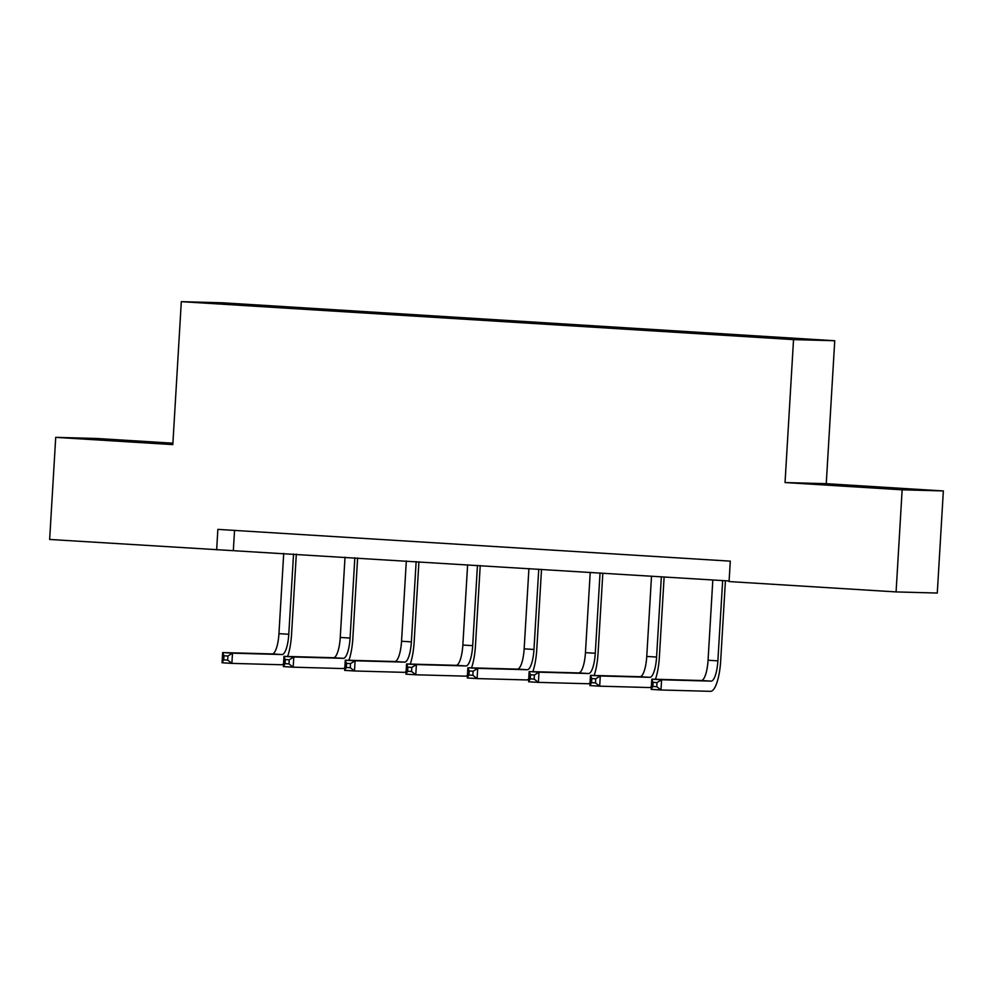 <?xml version="1.0" encoding="UTF-8"?>
<svg xmlns="http://www.w3.org/2000/svg" width="993" height="993" viewBox="0 0 993 993"><rect width="100%" height="100%" fill="white"/><g stroke="black" fill="none" stroke-linecap="round" stroke-linejoin="round"><path stroke-width="1.49" d="M172.906 443.188L96.917 438.484L55.72 437.354L49.65 539.46L729.11 580.979M834.741 340.736L222.519 302.791L181.309 301.661L793.531 339.606L834.741 340.736L826.25 483.678L785.041 482.548L902.14 489.81L943.35 490.939L826.25 483.678M943.35 490.939L937.28 593.044L896.083 591.915L902.14 489.81M273.249 307.085L792.712 339.134L809.63 339.594L723.314 334.107L723.276 334.926M273.224 306.936L206.42 302.803L223.338 303.262L294.213 307.52L294.164 308.327M723.314 334.107L294.213 307.52M896.083 591.915L729.073 581.563L730.289 561.144L217.864 529.381L216.66 549.799M351.448 311.206L351.212 311.914M412.753 315.004L412.505 315.712M474.046 318.803L473.81 319.51M535.351 322.601L535.115 323.308M596.656 326.399L596.421 327.107M657.949 330.197L657.714 330.905M719.255 333.996L719.019 334.703M55.72 437.354L172.819 444.603L181.309 301.661M785.041 482.548L793.531 339.606M290.142 307.408L289.906 308.115M234.534 530.411L233.355 550.259M662.021 330.309L661.971 331.116M600.715 326.511L600.666 327.318M539.41 322.713L539.373 323.519M478.117 318.914L478.067 319.721M416.812 315.116L416.762 315.923M355.506 311.318L355.469 312.125M874.25 486.942L817.711 484.075L893.551 488.779L905.964 489.115L874.25 486.942L874.2 487.675M172.881 443.623L93.106 439.167L172.856 443.983M149.595 442.766L149.633 442.034M712.825 579.974L708.059 660.246A20.456 5.573 -86.5 0 1 701.281 680.515L651.78 679.162L661.599 679.771L660.99 689.986L710.491 691.339A30.684 8.354 93.5 0 0 720.67 660.941L725.424 580.756M722.656 580.582L717.877 660.854A20.456 5.573 -86.5 0 1 711.1 681.124L661.599 679.771L657.018 682.613L653.096 682.365L652.848 686.448L656.783 686.697L657.018 682.613M656.783 686.697L660.99 689.986L651.172 689.365L651.78 679.162L653.096 682.365M651.172 689.365L652.848 686.448M655.454 679.262A30.684 8.354 93.5 0 0 659.364 657.143L664.131 576.958M661.35 576.784L656.584 657.056A20.456 5.573 -86.5 0 1 649.794 677.325L600.293 675.972L599.685 686.175L649.186 687.541A30.684 8.354 93.5 0 0 651.334 686.635M651.52 576.176L646.753 656.447A20.456 5.573 -86.5 0 1 639.976 676.717L590.475 675.364L600.293 675.972L595.726 678.815L591.791 678.567L591.543 682.65L595.477 682.899L595.726 678.815M595.477 682.899L599.685 686.175L589.867 685.567L590.475 675.364L591.791 678.567M589.867 685.567L591.543 682.65M594.149 675.463A30.684 8.354 93.5 0 0 598.059 653.332L602.825 573.16M600.045 572.986L595.279 653.257A20.456 5.573 -86.5 0 1 588.501 673.527L539 672.174L538.392 682.377L587.893 683.743A30.684 8.354 93.5 0 0 590.028 682.824M590.227 572.378L585.448 652.649A20.456 5.573 -86.5 0 1 578.671 672.919L529.17 671.566L539 672.174L534.42 675.017L530.485 674.768L530.25 678.852L534.172 679.1L534.42 675.017M534.172 679.1L538.392 682.377L528.561 681.769L529.17 671.566L530.485 674.768M528.561 681.769L530.25 678.852M532.844 671.665A30.684 8.354 93.5 0 0 536.766 649.534L541.52 569.361M538.74 569.188L533.973 649.459A20.456 5.573 -86.5 0 1 527.196 669.729L477.695 668.376L477.087 678.579L526.588 679.944A30.684 8.354 93.5 0 0 528.723 679.026M528.921 568.579L524.155 648.851A20.456 5.573 -86.5 0 1 517.365 669.121L467.877 667.768L477.695 668.376L473.115 671.218L469.192 670.97L468.944 675.054L472.879 675.302L473.115 671.218M472.879 675.302L477.087 678.579L467.269 677.971L467.877 667.768L469.192 670.97M467.269 677.971L468.944 675.054M471.538 667.867A30.684 8.354 93.5 0 0 475.461 645.735L480.227 565.563M477.447 565.389L472.68 645.661A20.456 5.573 -86.5 0 1 465.891 665.931L416.39 664.578L415.782 674.781L465.283 676.146A30.684 8.354 93.5 0 0 467.43 675.228M467.616 564.781L462.85 645.053A20.456 5.573 -86.5 0 1 456.072 665.322L406.571 663.969L416.39 664.578L411.822 667.42L407.887 667.172L407.639 671.256L411.574 671.504L411.822 667.42M411.574 671.504L415.782 674.781L405.963 674.173L406.571 663.969L407.887 667.172M405.963 674.173L407.639 671.256M410.246 664.069A30.684 8.354 93.5 0 0 414.155 641.937L418.922 561.765M416.141 561.591L411.375 641.863A20.456 5.573 -86.5 0 1 404.598 662.132L355.097 660.779L354.489 670.983L403.99 672.348A30.684 8.354 93.5 0 0 406.125 671.429M406.323 560.983L401.544 641.255A20.456 5.573 -86.5 0 1 394.767 661.524L345.266 660.171L355.097 660.779L350.517 663.609L346.582 663.374L346.346 667.457L350.268 667.693L350.517 663.609M350.268 667.693L354.489 670.983L344.658 670.374L345.266 660.171L346.582 663.374M344.658 670.374L346.346 667.457M348.94 660.271A30.684 8.354 93.5 0 0 352.863 638.139L357.617 557.967M354.836 557.793L350.07 638.065A20.456 5.573 -86.5 0 1 343.293 658.334L293.791 656.981L293.183 667.184L342.684 668.55A30.684 8.354 93.5 0 0 344.819 667.631M345.018 557.185L340.251 637.456A20.456 5.573 -86.5 0 1 333.462 657.726L283.961 656.361L293.791 656.981L289.211 659.811L285.289 659.575L285.041 663.659L288.975 663.895L289.211 659.811M288.975 663.895L293.183 667.184L283.365 666.576L283.961 656.361L285.289 659.575M283.365 666.576L285.041 663.659M287.635 656.472A30.684 8.354 93.5 0 0 291.557 634.341L296.324 554.168M293.543 553.995L288.777 634.266A20.456 5.573 -86.5 0 1 281.987 654.536L232.486 653.171L231.878 663.386L281.379 664.739A30.684 8.354 93.5 0 0 283.526 663.833M283.713 553.386L278.946 633.658A20.456 5.573 -86.5 0 1 272.169 653.928L222.668 652.562L232.486 653.171L227.918 656.013L223.984 655.777L223.735 659.861L227.67 660.097L227.918 656.013M227.67 660.097L231.878 663.386L222.06 662.778L222.668 652.562L223.984 655.777M222.06 662.778L223.735 659.861M717.877 660.854L708.059 660.246M711.1 681.124L701.281 680.515M656.584 657.056L646.753 656.447M649.794 677.325L639.976 676.717M595.279 653.257L585.448 652.649M588.501 673.527L578.671 672.919M533.973 649.459L524.155 648.851M527.196 669.729L517.365 669.121M472.68 645.661L462.85 645.053M465.891 665.931L456.072 665.322M411.375 641.863L401.544 641.255M404.598 662.132L394.767 661.524M350.07 638.065L340.251 637.456M343.293 658.334L333.462 657.726M288.777 634.266L278.946 633.658M281.987 654.536L272.169 653.928"/></g></svg>
